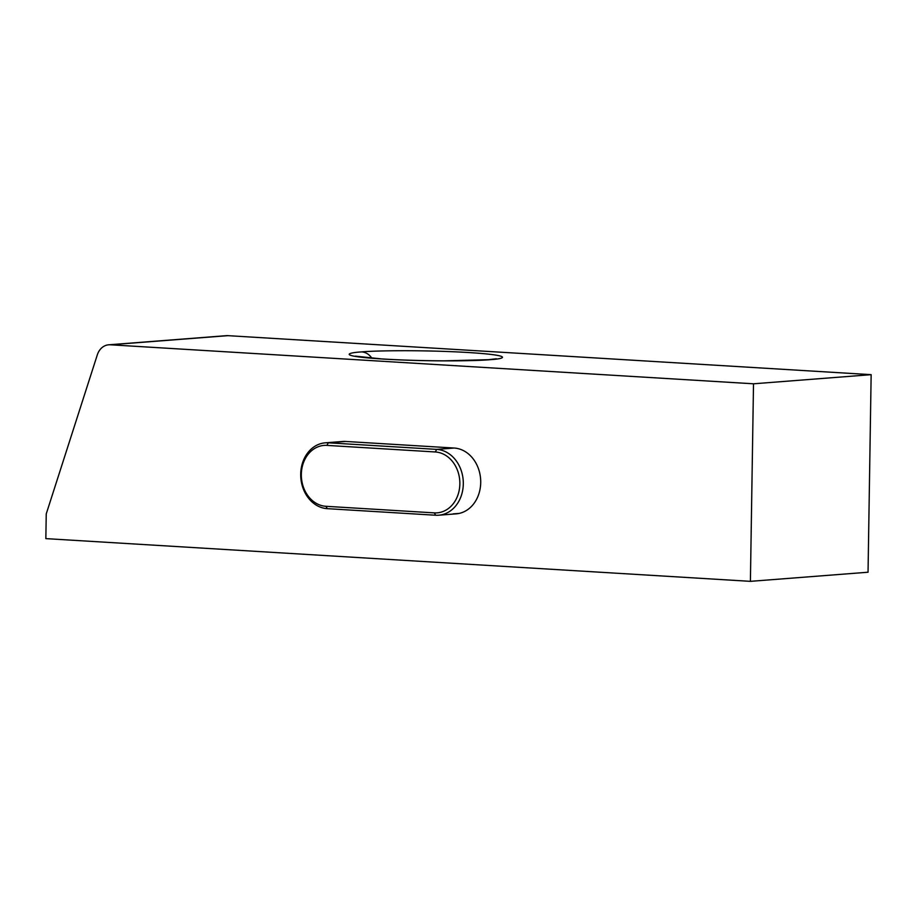 <?xml version="1.0" encoding="UTF-8"?>
<svg xmlns="http://www.w3.org/2000/svg" width="917" height="917" viewBox="0 0 917 917"><rect width="100%" height="100%" fill="white"/><g stroke="black" fill="none" stroke-linecap="round" stroke-linejoin="round"><path stroke-width="1.38" d="M459.211 513.405L453.101 513.887A33.001 27.063 -94.4 0 0 456.173 513.852A33.001 27.063 -94.4 0 0 480.714 482.606A33.001 27.063 -94.4 0 0 454.133 448.035L345.743 441.455A33.001 27.063 -94.4 0 0 342.671 441.478L325.26 442.831A33.001 27.063 85.6 0 1 328.332 442.808L436.721 449.387A33.001 27.063 85.6 0 1 463.303 483.958A33.001 27.063 85.6 0 1 438.762 515.205A33.001 27.063 85.6 0 1 435.69 515.239L327.289 508.66A33.001 27.063 85.6 0 1 300.707 474.089A33.001 27.063 85.6 0 1 325.26 442.831M753.51 383.799L750.404 581.344L45.85 538.623L46.24 513.921L97.317 354.845A16.495 13.537 85.6 0 1 108.687 344.803A16.495 13.537 85.6 0 1 110.223 344.781L753.51 383.799L871.15 374.663L868.044 572.219L750.404 581.344M108.687 344.803L226.327 335.668A16.495 13.537 85.6 0 1 227.863 335.656L871.15 374.663M301.338 474.318A30.525 25.034 -94.4 0 0 325.925 506.299L434.314 512.878A30.525 25.034 -94.4 0 0 459.853 483.935A30.525 25.034 -94.4 0 0 435.266 451.966L326.876 445.387A30.525 25.034 -94.4 0 0 301.338 474.318M371.878 358.192A16.495 13.537 -94.4 0 0 361.734 351.91C371.545 350.787 420.169 349.675 468.197 352.506C515.067 355.429 504.912 358.879 489.953 359.682C480.141 360.794 431.517 361.917 383.489 359.074C336.619 356.163 346.764 352.713 361.734 351.91M355.418 356.14L381.369 358.891C400.156 360.094 421.121 360.736 444.252 360.839L488.417 359.693A16.495 13.537 85.6 0 1 489.953 359.682M227.863 335.656L110.223 344.781M325.925 506.299L327.289 508.66M454.133 448.035L436.721 449.387L435.266 451.966M345.743 441.455L328.332 442.808L326.876 445.387M435.69 515.239L434.314 512.878M496.361 358.765L488.417 359.693M456.173 513.852L438.762 515.205"/></g></svg>

